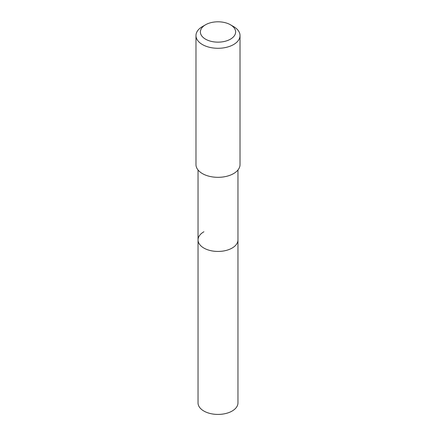 <?xml version="1.0" encoding="UTF-8"?>
<svg xmlns="http://www.w3.org/2000/svg" width="436" height="436" viewBox="0 0 436 436"><rect width="100%" height="100%" fill="white"/><g stroke="black" fill="none" stroke-linecap="round" stroke-linejoin="round"><path stroke-width="0.65" d="M198.037 169.98L198.037 402.897A19.963 11.527 0 0 0 210.359 413.546A19.963 11.527 0 0 0 232.115 411.044A19.963 11.527 0 0 0 237.963 402.897L237.963 239.914A19.963 11.527 180 0 1 232.115 248.062A19.963 11.527 180 0 1 210.359 250.564A19.963 11.527 180 0 1 198.037 239.914A19.963 11.527 180 0 1 203.885 231.767M198.037 239.914A19.963 11.527 0 0 0 210.359 250.564A19.963 11.527 0 0 0 232.115 248.062A19.963 11.527 0 0 0 237.963 239.914L237.963 169.98M195.977 35.572L195.977 164.606A22.023 12.715 0 0 0 209.569 176.357A22.023 12.715 0 0 0 233.576 173.599A22.023 12.715 0 0 0 240.023 164.606L240.023 35.572A22.023 12.715 180 0 1 233.576 44.565A22.023 12.715 180 0 1 209.569 47.317A22.023 12.715 180 0 1 195.977 35.572A22.023 12.715 180 0 1 202.424 26.58L205.541 24.781A17.62 10.175 180 0 1 230.459 24.781A17.62 10.175 180 0 1 230.459 39.169A17.62 10.175 180 0 1 205.541 39.169A17.62 10.175 180 0 1 205.541 24.781L202.424 26.58M230.459 24.781L233.576 26.58A22.023 12.715 180 0 1 240.023 35.572"/></g></svg>
